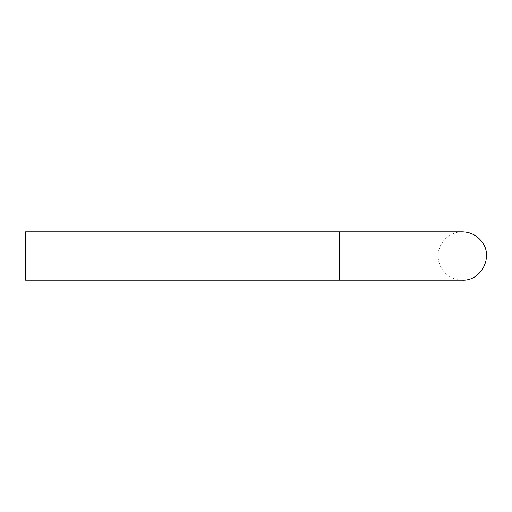 <?xml version="1.0" encoding="UTF-8"?>
<svg xmlns="http://www.w3.org/2000/svg" width="512" height="512" viewBox="0 0 512 512"><rect width="100%" height="100%" fill="white"/><g stroke="black" fill="none" stroke-linecap="round" stroke-linejoin="round"><path stroke-width="0.38" stroke-dasharray="2.56 1.92" d="M339.635 231.846L25.6 231.846L25.6 280.154L25.6 231.846L25.6 280.154L339.635 280.154L339.635 231.846L339.635 280.154L339.635 231.846L462.349 231.846C449.44 231.514 437.856 243.091 438.189 256C437.856 268.909 449.44 280.486 462.349 280.154L339.635 280.154"/><path stroke-width="0.77" d="M339.635 280.154L25.6 280.154L25.6 231.846L339.635 231.846L339.635 280.154L462.349 280.154C481.51 281.12 493.939 256.141 481.613 241.434C476.691 235.226 470.266 232.026 462.349 231.846L339.635 231.846"/></g></svg>
